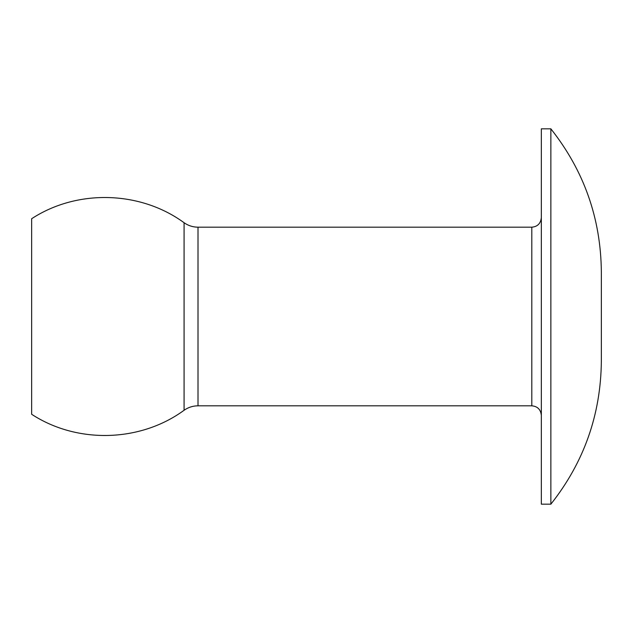 <?xml version="1.0" encoding="UTF-8"?>
<svg xmlns="http://www.w3.org/2000/svg" width="633" height="633" viewBox="0 0 633 633"><rect width="100%" height="100%" fill="white"/><g stroke="black" fill="none" stroke-linecap="round" stroke-linejoin="round"><path stroke-width="0.95" d="M184.076 410.271L184.076 222.729C140.257 190.675 77.107 189.006 31.65 218.725L31.65 414.275C77.107 443.994 140.257 442.325 184.076 410.271C188.262 407.335 192.907 405.848 198.01 405.816L531.807 405.816L531.807 227.184C537.536 226.677 540.717 223.496 541.334 217.657M550.86 128.823L541.334 128.823L541.334 504.177L550.86 504.177C584.006 462.264 600.836 414.591 601.35 361.158L601.35 271.842C600.836 218.409 584.006 170.736 550.86 128.823L550.86 504.177M184.076 222.729C188.262 225.665 192.907 227.152 198.01 227.184L198.01 405.816M198.01 227.184L531.807 227.184M531.807 405.816C537.536 406.323 540.717 409.504 541.334 415.343"/></g></svg>
